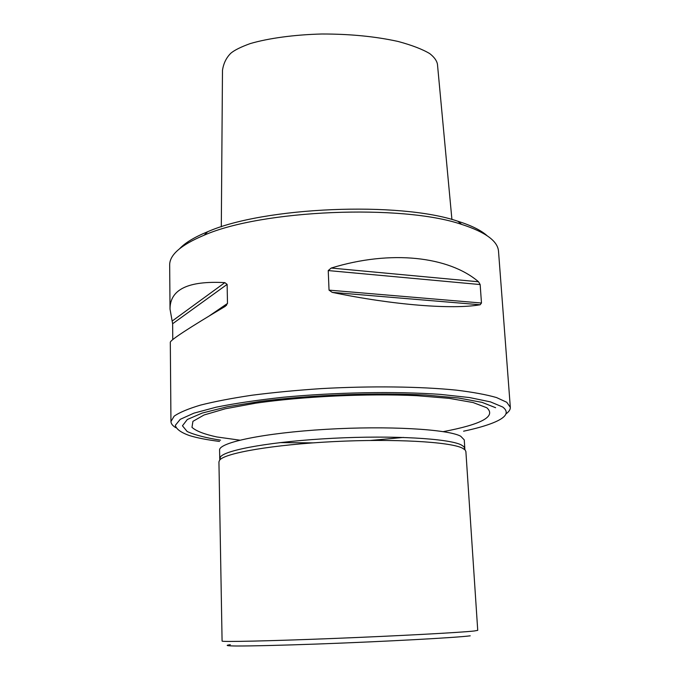 <?xml version="1.0" encoding="UTF-8"?>
<svg xmlns="http://www.w3.org/2000/svg" width="680" height="680" viewBox="0 0 680 680"><rect width="100%" height="100%" fill="white"/><g stroke="black" fill="none" stroke-linecap="round" stroke-linejoin="round"><path stroke-width="1.02" d="M179.767 248.557C185.3 242.692 194.59 237.09 207.638 231.744C263.857 206.907 399.789 201.212 457.887 221.255C471.342 225.488 481.066 230.299 487.067 235.679M230.316 644.7C224.757 645.431 226.508 645.898 236.24 646C251.022 646.051 280.959 645.337 318.002 644.002C384.863 641.571 456.815 637.627 470.22 635.817M172.771 339.6L172.635 323.74L170.025 309.153C169.906 289.459 188.181 280.619 224.842 282.633L227.12 284.376L227.494 303.45L225.301 306.323C188.743 328.049 170.408 340.043 170.306 342.278L170.952 421.532L174.139 416.177C179.435 412.471 188.232 408.774 200.523 405.101C214.778 401.506 231.974 398.208 252.11 395.207C273.632 392.462 296.642 390.26 321.155 388.611C370.71 385.841 420.486 386.495 456.339 390.142C473.05 392.181 486.446 394.655 496.536 397.562L506.753 402.271L510.323 407.311C510.45 409.488 509.014 411.663 506.013 413.848M331.211 268.048C390.906 249.636 448.902 256.428 478.533 281.775L480.156 284.554L481.474 303.017L480.165 304.767C452.633 309.638 393.575 305.133 332.214 292.375L329.035 290.13L328.236 270.572L331.211 268.048L478.533 281.775M170.025 309.153L169.668 265.072C169.524 254.855 181.016 244.902 204.136 235.203C261.766 209.822 402.118 203.941 461.669 224.408C485.52 232.135 497.802 241.102 498.517 251.294L510.323 407.311M175.797 427.686C172.626 425.765 171.011 423.716 170.952 421.532M495.601 407.702L482.026 402.356L458.515 398.004L426.105 395.072C376.423 392.411 311.482 394.868 260.559 401.37L227.052 406.827L202.232 413.049L187.297 419.517L182.452 425.791L187.153 431.494C194.59 434.92 205.708 437.818 220.507 440.173M463.598 431.197C475.677 428.638 485.452 425.875 492.906 422.909C506.285 417.571 509.567 412.275 502.741 407.031L490.467 401.88L469.498 397.553L440.504 394.392C395.913 391.212 335.665 392.258 282.812 397.29C257.337 400.078 235.127 403.376 216.189 407.175L193.876 413.168L180.225 419.339L175.338 425.323C176.222 429.123 180.982 432.556 189.618 435.616C197.293 437.954 207.264 439.883 219.521 441.43M464.763 449.004L463.998 446.743L461.278 444.924C448.842 438.506 393.236 435.2 333.378 438.26C273.496 441.269 225.403 449.76 220.422 456.952L219.844 459.272M462.349 448.103C449.863 441.779 393.822 438.54 333.455 441.617C273.054 444.644 224.596 453.084 219.614 460.181L218.934 461.873L222.088 641.062C221.111 642.064 268.762 641.044 333.905 638.452C398.999 635.868 461.575 632.468 474.342 630.972L477.734 630.351L465.885 451.529L465.069 449.896L462.349 448.103M221.306 226.831L222.479 70.355C223.516 63.367 226.329 57.63 230.936 53.125C234.608 50.082 241.026 46.911 250.18 43.605C268.328 38.258 294.406 34.688 321.801 34C349.911 33.958 375.36 36.448 398.131 41.471C411.901 45.194 422.433 49.24 429.734 53.601C434.163 57.052 436.73 60.571 437.444 64.158L451.919 219.521M224.842 282.633L172.168 321.053M227.12 284.376L172.635 323.74M227.494 303.45L209.355 315.851M480.156 284.554L328.236 270.572M481.474 303.017L329.035 290.13M480.165 304.767L332.214 292.375M443.275 431.63C481.839 424.328 496.358 416.373 486.829 407.762L473.085 402.543L449.31 398.37L416.738 395.675C366.979 393.38 303.238 396.363 255.791 403.163L225.284 408.774L204.017 415.004L192.924 421.345L191.972 427.337C196.053 431.043 204.323 434.248 216.801 436.951L239.802 440.164M279.897 442.612L312.995 442.867M370.6 440.453L403.529 437.427M464.814 448.4L464.253 439.883L460.708 436.22C447.865 429.156 387.804 425.629 325.856 429.335C263.849 432.981 218.535 442.587 219.589 450.135L219.742 458.668M226.601 305.218L222.878 307.751M207.638 231.744L204.136 235.203M457.887 221.255L461.669 224.408M220.422 456.952L219.614 460.181M463.998 446.743L465.069 449.896"/></g></svg>
